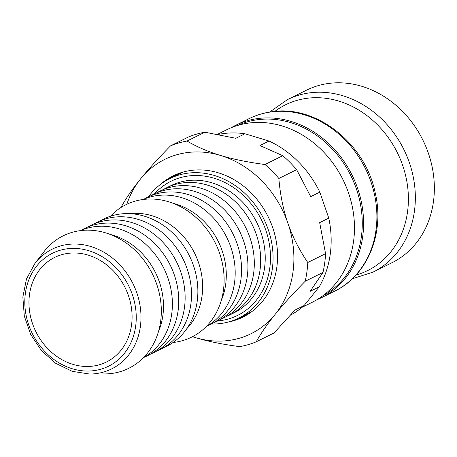 <?xml version="1.0" encoding="UTF-8"?>
<svg xmlns="http://www.w3.org/2000/svg" width="457" height="457" viewBox="0 0 457 457"><rect width="100%" height="100%" fill="white"/><g stroke="black" fill="none" stroke-linecap="round" stroke-linejoin="round"><path stroke-width="0.69" d="M158.545 290.195A73.914 63.026 63.6 0 1 104.636 373.946L89.738 374.049A66.836 56.994 -116.4 0 0 138.488 298.312A66.836 56.994 -116.4 0 0 64.9 244.912A66.836 56.994 -116.4 0 0 34.898 263.478L43.986 251.681A73.914 63.026 63.6 0 1 107.606 233.487A73.914 63.026 63.6 0 1 158.545 290.195M110.154 234.401A67.105 57.222 63.6 0 1 160.978 287.225A67.105 57.222 63.6 0 1 158.425 331.725M80.341 230.642A70.995 60.541 63.6 0 1 169.73 283.894A70.995 60.541 63.6 0 1 143.378 357.734M81.346 230.214A70.995 60.541 63.6 0 1 176.099 280.735A70.995 60.541 63.6 0 1 144.326 357.197M87.715 227.055A70.995 60.541 63.6 0 1 182.474 277.576A70.995 60.541 63.6 0 1 150.701 354.032M94.091 223.896A70.995 60.541 63.6 0 1 188.844 274.411A70.995 60.541 63.6 0 1 157.071 350.873M100.46 220.731A70.995 60.541 63.6 0 1 195.213 271.252A70.995 60.541 63.6 0 1 163.44 347.714M129.862 213.653A67.105 57.222 63.6 0 1 200.115 267.813A67.105 57.222 63.6 0 1 186.873 328.589M110.445 216.235A73.914 63.026 63.6 0 1 173.214 203.348A73.914 63.026 63.6 0 1 221.348 259.045A73.914 63.026 63.6 0 1 173.066 342.487M172.957 203.251A67.105 57.222 63.6 0 1 223.781 256.074A67.105 57.222 63.6 0 1 221.228 300.575M143.144 199.492A70.995 60.541 63.6 0 1 232.533 252.744A70.995 60.541 63.6 0 1 206.181 326.584M144.149 199.063A70.995 60.541 63.6 0 1 238.902 249.585A70.995 60.541 63.6 0 1 207.13 326.047M150.519 195.904A70.995 60.541 63.6 0 1 245.278 246.42A70.995 60.541 63.6 0 1 213.505 322.882M156.894 192.74A70.995 60.541 63.6 0 1 251.647 243.261A70.995 60.541 63.6 0 1 219.874 319.723M148.434 196.818A77.804 66.345 63.6 0 1 169.741 178.636A77.804 66.345 63.6 0 1 270.15 235.852A77.804 66.345 63.6 0 1 238.885 318.032A77.804 66.345 63.6 0 1 211.511 323.99M251.956 311.548A77.804 66.345 63.6 0 1 251.624 311.714L238.885 318.032M169.741 178.636L182.486 172.312A77.804 66.345 63.6 0 1 182.811 172.152M244.335 315.33A78.387 66.842 -116.4 0 0 249.259 313.456M179.664 173.14A78.387 66.842 -116.4 0 0 175.191 175.928M163.263 189.581A70.995 60.541 63.6 0 1 166.394 187.89A70.995 60.541 63.6 0 1 258.016 240.102A70.995 60.541 63.6 0 1 229.488 315.096A70.995 60.541 63.6 0 1 226.244 316.564M129.902 300.369A58.353 49.756 63.6 0 1 106.452 362.007A58.353 49.756 63.6 0 1 31.145 319.095A58.353 49.756 63.6 0 1 54.594 257.457A58.353 49.756 63.6 0 1 129.902 300.369M175.717 174.677A78.775 67.173 -116.4 0 0 169.41 178.796M238.554 318.192A78.775 67.173 -116.4 0 0 245.649 315.673M171.552 177.739A78.387 66.842 63.6 0 1 178.584 173.597A78.387 66.842 63.6 0 1 179.121 173.334M248.779 313.77A78.387 66.842 63.6 0 1 248.242 314.039A78.387 66.842 63.6 0 1 240.69 317.135M192.5 336.689A97.255 82.928 -116.4 0 0 195.316 337.586A97.255 82.928 -116.4 0 0 275.257 314.245A97.255 82.928 -116.4 0 0 287.893 223.182A97.255 82.928 -116.4 0 0 220.588 155.466A97.255 82.928 -116.4 0 0 140.647 178.813A97.255 82.928 -116.4 0 0 126.823 204.273M159.887 184.857A78.775 67.173 63.6 0 1 172.952 175.956A78.775 67.173 63.6 0 1 182.383 172.272A78.775 67.173 63.6 0 1 270.595 222.079A78.775 67.173 63.6 0 1 242.958 317.095A78.775 67.173 63.6 0 1 233.521 320.78A78.775 67.173 63.6 0 1 227.969 322.111M296.639 169.661L278.85 178.481C280.227 194.762 283.237 209.66 287.893 223.182C292.549 236.697 299.175 249.808 307.784 262.501L325.567 253.675L319.672 222.633L328.777 218.12L319.826 192.129L310.726 196.641L296.639 169.661A106.978 91.223 63.6 0 0 282.757 155.694L259.947 145.555L269.047 141.036A98.226 83.757 63.6 0 1 319.826 192.129M322.962 272.463L305.173 281.284C293.114 293.514 283.14 304.505 275.257 314.245C267.374 323.984 261.021 333.176 256.188 341.825L273.977 332.999L294.988 310.063L304.088 305.55L319.243 286.819L310.143 291.332L322.962 272.463A106.978 91.223 63.6 0 0 325.567 253.675M256.188 341.825A106.978 91.223 -116.4 0 1 239.697 346.64C222.65 344.384 207.855 341.368 195.316 337.586L192.466 336.706M121.379 207.25A106.978 91.223 -116.4 0 1 121.573 206.387C126.406 197.744 132.764 188.552 140.647 178.813C148.525 169.067 158.499 158.082 170.564 145.852L188.347 137.031A106.978 91.223 63.6 0 1 204.839 132.216L187.05 141.036A106.978 91.223 -116.4 0 0 170.564 145.852M218.098 134.478A98.226 83.757 63.6 0 1 244.941 133.775L235.841 138.288L204.839 132.216M328.777 218.12A98.226 83.757 63.6 0 1 319.243 286.819M304.088 305.55A98.226 83.757 63.6 0 1 290.521 315.153M269.047 141.036L244.941 133.775M187.05 141.036C196.87 146.88 208.049 151.69 220.588 155.466C233.121 159.242 247.917 162.258 264.969 164.514L282.757 155.694M305.173 281.284A106.978 91.223 -116.4 0 0 307.784 262.501M278.85 178.481A106.978 91.223 -116.4 0 0 264.969 164.514M231.242 127.709A96.278 82.1 63.6 0 1 235.709 125.287A96.278 82.1 63.6 0 1 360.819 199.526A96.278 82.1 63.6 0 1 321.277 297.793A96.278 82.1 63.6 0 1 316.644 299.883M287.476 99.609A96.278 82.1 -116.4 0 1 412.585 173.849A96.278 82.1 -116.4 0 1 373.038 272.115L392.049 262.684A96.278 82.1 -116.4 0 0 431.597 164.417A96.278 82.1 -116.4 0 0 306.487 90.183L287.476 99.609L269.653 112.062M302.003 307.35L312.171 302.306A96.278 82.1 -116.4 0 0 351.719 204.039A96.278 82.1 -116.4 0 0 226.609 129.799L217.429 134.352M237.669 125.441A95.307 81.272 63.6 0 1 359.533 199.869A95.307 81.272 63.6 0 1 322.334 296.142M133.878 299.615A63.049 53.766 63.6 0 1 96.587 370.221A63.049 53.766 63.6 0 1 27.169 319.849A63.049 53.766 63.6 0 1 64.466 249.242A63.049 53.766 63.6 0 1 133.878 299.615M166.394 187.89L170.947 185.633A70.995 60.541 63.6 0 1 262.569 237.846A70.995 60.541 63.6 0 1 234.035 312.834L229.488 315.096M217.635 320.963A74.885 63.854 -116.4 0 0 223.387 320.174A74.885 63.854 -116.4 0 0 267.682 236.32A74.885 63.854 -116.4 0 0 218.349 179.675A74.885 63.854 -116.4 0 0 154.552 193.779M274.863 111.399A92.497 78.878 63.6 0 1 405.747 176.105A92.497 78.878 63.6 0 1 356.02 275.028M235.709 125.287L249.025 118.683A96.278 82.1 63.6 0 1 270.315 112.056A96.278 82.1 63.6 0 1 374.134 192.923A96.278 82.1 63.6 0 1 334.587 291.189L321.277 297.793M34.898 263.478L26.466 279.016L22.85 297.056L24.307 316.067L30.693 334.45L41.467 350.656L55.72 363.321L72.269 371.358L89.738 374.049M334.587 291.189C367.754 275.44 384.891 232.87 375.191 192.7C365.12 143.098 315.644 104.145 270.927 111.868C263.226 112.993 255.926 115.267 249.025 118.683M373.038 272.115L352.341 278.77"/></g></svg>
